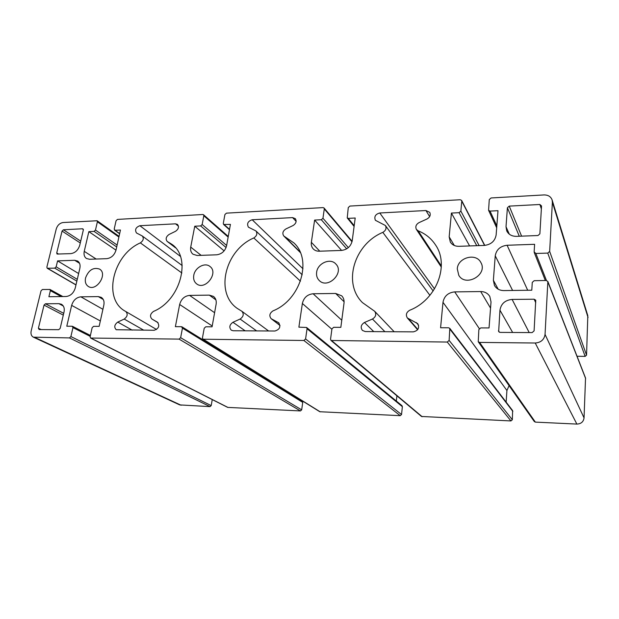 <?xml version="1.0" encoding="UTF-8"?>
<svg xmlns="http://www.w3.org/2000/svg" width="619" height="619" viewBox="0 0 619 619"><rect width="100%" height="100%" fill="white"/><g stroke="black" fill="none" stroke-linecap="round" stroke-linejoin="round"><path stroke-width="0.93" d="M425.942 210.53L429.741 212.379C430.863 215.048 429.957 217.246 427.025 218.979L419.017 222.631C416.022 224.426 415.148 226.686 416.394 229.409L418.189 230.841C425.532 233.781 431.327 238.508 435.583 245.023C449.742 265.373 436.426 299.875 409.732 310.243C406.319 312.301 405.53 314.878 407.364 317.973L417.74 323.66C419.682 327.931 418.196 330.662 413.283 331.861L365.295 331.567L362.417 330.438C360.297 327.381 360.978 324.727 364.459 322.484L372.46 319.025C375.857 316.874 376.592 314.29 374.665 311.264L362.463 302.621C342.439 283.061 354.269 244.188 382.821 232.373C385.885 230.516 386.736 228.225 385.382 225.502L375.377 220.279C373.977 216.604 375.447 214.174 379.78 212.982L425.942 210.53L429.648 216.604M292.594 217.609L295.302 218.631C296.865 221.215 296.122 223.513 293.073 225.533L285.901 228.937C282.798 231.011 282.086 233.355 283.757 235.971L293.901 242.903C312.502 259.709 300.718 299.82 273.033 310.854C269.559 313.229 268.948 315.852 271.192 318.715L278.596 322.685C281.018 326.677 279.803 329.455 274.944 331.01L233.185 330.755L231.289 330.182C228.922 327.405 229.479 324.766 232.945 322.275L240.102 319.048C243.515 316.634 244.103 314.042 241.874 311.272L237.325 308.455C214.483 292.919 225.208 250.037 253.798 237.967C256.916 235.862 257.62 233.518 255.918 230.933L248.405 227.158C246.648 223.66 247.902 221.192 252.181 219.76L292.594 217.609L296.137 221.401M175.548 231.289L169.064 234.462C166 236.698 165.374 239.019 167.192 241.425L171.811 244.273C191.782 257.581 180.802 300.169 153.551 311.388C150.177 313.895 149.636 316.441 151.918 319.033L157.435 322.182C159.895 325.834 158.82 328.534 154.201 330.275L116.217 329.718C113.896 327.211 114.399 324.673 117.749 322.097L124.202 319.064C127.506 316.549 128.048 314.034 125.819 311.535L125.409 311.303C102.375 299.124 112.782 254.835 140.358 242.88C143.422 240.652 144.057 238.346 142.254 235.971L136.482 232.968C134.633 229.719 135.762 227.305 139.871 225.718L175.541 223.83L177.491 224.418C179.224 226.817 178.574 229.107 175.548 231.289M539.861 204.487L541.54 205.957L539.876 233.843L537.996 235.522L516.424 236.357C511.789 236.342 508.555 234.516 506.721 230.872L506.017 226.724L507.402 207.744L509.228 206.112L539.861 204.487L541.362 208.897M82.544 228.767L83.348 229.951L79.743 245.263C78.156 250.184 75.17 252.978 70.79 253.635L57.064 254.045L56.731 252.939L62.062 231.065L63.432 229.781L82.544 228.767L83.341 229.301M532.139 332.596L500.113 332.395L498.666 331.622L499.943 310.173C501.088 303.705 505.143 300.122 512.106 299.426L534.151 299.217L535.752 300.176L534.096 330.879L532.139 332.596M58.875 303.65L61.42 304.254C63.865 305.771 64.732 308.37 64.02 312.053L60.182 328.349L58.735 329.687L39.167 329.563L38.393 328.232L44.034 305.09L45.442 303.774L58.875 303.65L63.293 306.01M85.554 277.908C88.649 269.992 93.314 267.052 99.551 269.087C108.077 273.815 96.487 291.882 88.362 286.481C85.724 284.701 84.788 281.846 85.554 277.908M193.778 275.285C194.954 267.57 204.889 262.1 209.934 266.456C218.971 272.786 205.253 290.814 196.656 283.881C194.134 281.885 193.174 279.014 193.778 275.285M316.626 272.306C317.524 263.23 330.422 257.612 335.854 264.019C344.853 272.739 327.668 289.599 319.164 280.43C317.067 278.279 316.224 275.571 316.626 272.306M457.286 268.894C457.704 257.597 476.003 252.521 480.847 262.502C488.198 274.581 465.635 287.549 458.78 275.293L457.286 268.894M314.622 220.078L321.315 219.737L322.948 218.252L324.294 208.928L324.047 207.999L323.072 207.605L226.438 213.153L224.906 214.569L223.297 223.42L223.598 224.465L230.423 224.395L226.608 245.681C225.138 251.051 221.826 254.092 216.673 254.804L197.152 255.492L192.958 254.208C190.962 252.521 190.219 250.153 190.722 247.113L194.753 226.221L200.641 225.92L202.158 224.519L203.821 215.76L203.527 214.739L202.815 214.507L117.494 219.405L116.07 220.735L114.206 229.092L115.057 230.299L120.45 230.028L116.008 250.084C114.445 255.136 111.366 257.999 106.793 258.665L89.515 259.268L86.451 258.487C84.339 256.97 83.604 254.587 84.246 251.345L88.842 231.645L94.065 231.374L95.473 230.059L97.384 221.795L97.082 220.751L63.084 222.531C59.757 223.088 57.482 225.223 56.252 228.953L46.858 267.129L47.206 268.259L54.751 268.135L56.143 266.835L57.59 260.885L74.667 260.289L77.623 261.04C79.766 262.541 80.516 264.947 79.859 268.267L75.255 288.005C73.622 293.097 70.581 295.928 66.125 296.501L48.893 296.733L50.371 290.651L49.992 289.468L42.432 289.506L41.032 290.806L31.19 330.84C30.571 333.896 31.298 336.009 33.372 337.169L69.436 337.912L70.891 336.566L72.965 327.606L72.129 326.244L66.79 326.221L71.649 305.384C73.274 300.246 76.346 297.391 80.857 296.826L98.297 296.602L101.222 297.337C103.621 298.931 104.495 301.523 103.837 305.113L99.141 326.352L93.624 326.337L92.146 327.699L90.119 336.759L90.591 338.051L179.069 339.111L180.64 337.68L182.458 328.132L181.437 326.693L175.378 326.67L179.657 304.494C181.197 299.031 184.501 295.998 189.576 295.395L209.323 295.131L213.439 296.385C215.729 298.188 216.627 300.795 216.124 304.192L212.069 326.817L205.802 326.793L204.216 328.24L202.452 337.897L202.955 339.22L303.883 340.481L305.585 338.949L307.055 328.743L306.606 327.482L298.884 327.165L302.366 303.48C303.774 297.654 307.357 294.412 313.113 293.762L335.653 293.46L341.696 295.812C343.568 297.762 344.342 300.2 344.017 303.14L340.837 327.343L333.664 327.312L331.939 328.859L330.546 339.197L331.01 340.481L447.258 342.059L449.123 340.404L449.82 328.38L448.566 327.776L440.589 327.745L442.987 302.32C444.218 296.068 448.125 292.594 454.71 291.889L480.692 291.549C484.754 291.611 487.795 293.251 489.807 296.455L491.022 301.925L489.041 327.938L480.746 327.908L478.858 329.579L478.239 341.727L479.593 342.408L535.226 343.019C540.913 342.555 544.186 339.684 545.053 334.407L547.854 281.498L546.213 280.484L534.182 280.693L532.27 282.388L531.791 290.203L503.835 290.582C499.572 290.497 496.446 288.787 494.465 285.46L493.374 280.291L495.239 255.817C496.368 249.619 500.314 246.099 507.093 245.256L534.607 244.304L534.143 251.894L535.837 253.465L547.753 253.101L549.657 251.407L552.38 202.251L552.102 199.922C550.802 196.556 548.086 194.892 543.954 194.931L491.068 197.964L489.273 199.581L488.577 210.313L490.031 211.094L497.993 210.692L496.136 234.949C494.999 241.077 491.091 244.567 484.406 245.418L458.826 246.316C455.004 246.331 452.164 244.907 450.307 242.029L449.17 236.822L451.413 213.075L459.089 212.681L460.861 211.087L461.766 201.136L461.635 200.44L460.273 199.736L349.921 206.065L348.265 207.574L347.236 217.927L348.273 218.36L355.205 218.004L352.226 240.675C350.888 246.401 347.305 249.658 341.464 250.432L319.218 251.213C316.804 251.26 314.831 250.502 313.284 248.946C311.651 247.167 311.009 244.954 311.357 242.308L314.622 220.078L341.587 250.424M194.753 226.221L224.124 250.873M88.842 231.645L115.993 250.153M57.59 260.885L78.628 273.544M212.255 399.58L211.203 405.592L210.058 406.629L179.719 404.903L33.372 337.169M181.978 326.84L302.296 401.344L302.737 402.381L301.677 409.848L300.463 410.931L227.707 407.395L90.591 338.051M297.375 397.808L297.313 398.257M306.606 327.482L401.979 405.677L402.373 406.675L401.538 414.537L400.245 415.674L319.806 411.728L202.955 339.22M396.895 395.804L396.33 401.05M449.82 328.38L512.625 410.621L512.331 419.744L510.946 420.943L421.5 416.463L331.01 340.481M509.081 385.614L506.922 390.512L506.133 402.118M547.854 281.498L585.535 378.023L584.05 417.895C583.469 421.825 581.079 423.891 576.877 424.085L535.35 422.112L534.321 421.554L478.239 341.727M552.102 199.922L587.81 315.705L586.549 355.167L585.141 356.389L577.04 356.25M451.413 213.075L469.604 245.936M379.78 212.982L434.523 288.88M382.821 232.373L429.919 295.325M372.46 319.025L384.902 331.691M364.459 322.484L373.768 331.622M416.301 322.569L418.591 325.246M408.757 319.017L417.825 329.455M418.189 230.841L441.339 265.977M252.181 219.76L302.985 268.77M253.798 237.967L300.455 281.188M240.102 319.048L256.637 330.902M232.945 322.275L245.186 330.832M278.07 322.344L279.053 323.11M271.702 319.04L279.997 325.439M284.725 236.628L300.083 252.003M175.541 223.83L178.465 226.206M139.871 225.718L180.392 256.367M140.358 242.88L181.878 273.002M125.858 311.558L156.545 329.494L125.819 311.535M124.202 319.064L143.77 330.206M117.749 322.097L132.164 330.136M151.972 319.056L158.085 322.723L151.918 319.033M167.633 241.704L175.363 247.615M509.228 206.112L521.593 236.156M507.402 207.744L519.295 236.241M506.017 226.724L509.29 234.168M63.432 229.781L80.718 241.139M62.062 231.065L80.284 242.981M56.731 252.939L58.635 254.107M534.151 299.217L535.768 302.792M512.106 299.426L529.206 332.573M499.943 310.173L512.648 332.473M498.45 330.693L499.401 332.248M45.442 303.774L63.718 313.346M44.034 305.09L63.3 315.117M38.393 328.232L41.194 329.579M348.273 218.36L354.192 225.711M311.357 242.308L319.768 251.19M321.315 219.737L346.679 248.83M322.948 218.252L348.35 247.615M324.294 208.928L352.01 241.805M224.341 224.705L229.533 229.363M190.722 247.113L201.152 255.353M200.641 225.92L226.09 247.546M202.158 224.519L226.647 245.48M203.821 215.76L228.148 237.085M115.057 230.299L119.66 233.587M84.246 251.345L96.185 259.036M94.065 231.374L116.705 246.958M95.473 230.059L117.123 245.047M97.384 221.795L118.894 237.031M47.624 268.36L75.998 284.825M54.751 268.135L76.857 281.127M56.143 266.835L77.282 279.324M74.667 260.289L79.565 263.323M50.371 290.651L61.165 296.571M35.028 337.533L181.135 405.252M69.436 337.912L210.058 406.629M70.891 336.566L211.203 405.592M72.965 327.606L90.212 336.365M71.649 305.384L100.332 320.959M80.857 296.826L102.909 309.299M98.297 296.602L103.265 299.495M90.985 338.152L228.04 407.48M179.069 339.111L300.463 410.931M180.64 337.68L301.677 409.848M182.458 328.132L302.737 402.381M179.657 304.494L212.216 325.996M189.576 295.395L214.6 312.703M209.323 295.131L215.892 299.867M203.519 339.382L320.271 411.867M303.883 340.481L400.245 415.674M305.585 338.949L401.538 414.537M307.055 328.743L402.373 406.675M302.366 303.48L331.885 329.262M313.113 293.762L341.773 320.247M335.653 293.46L344.102 301.778M331.861 340.79L422.173 416.719M447.258 342.059L510.946 420.943M449.123 340.404L512.331 419.744M450.121 329.44L512.872 411.434M442.987 302.32L506.922 390.512M454.71 291.889L479.276 328.588M480.692 291.549L490.55 308.13M479.593 342.408L535.35 422.112M535.226 343.019L576.877 424.085M545.053 334.407L584.05 417.895M547.954 282.117L585.62 378.495M493.374 280.291L498.179 289.189M495.239 255.817L512.602 290.466M507.093 245.256L527.697 290.257M535.837 253.465L546.461 280.492M547.753 253.101L585.141 356.389M549.657 251.407L586.549 355.167M552.38 202.251L588.042 317.516M490.031 211.094L496.833 225.858M449.17 236.822L454.3 245.488M459.089 212.681L476.754 245.689M460.861 211.087L479.129 245.604M461.766 201.136L484.569 245.41M385.382 225.502L433.168 291.007M374.665 311.264L394.171 331.745M407.364 317.973L417.608 329.741M416.394 229.409L441.308 267.099M255.918 230.933L302.219 274.79M241.874 311.272L268.6 330.972M271.192 318.715L280.005 325.509M283.757 235.971L300.316 252.521M142.254 235.971L182.179 265.543M167.192 241.425L175.525 247.809M347.236 217.927L354.099 226.43M324.047 207.999L352.118 241.333M223.598 224.465L229.471 229.719M203.527 214.739L228.264 236.458M114.515 230.152L119.614 233.796M97.082 220.751L119.049 236.342M47.206 268.259L75.967 284.949M49.992 289.468L62.859 296.547M72.516 326.337L90.413 335.459M534.236 252.506L545.331 280.5M488.577 210.313L496.686 227.8M461.635 200.44L484.77 245.403"/></g></svg>
